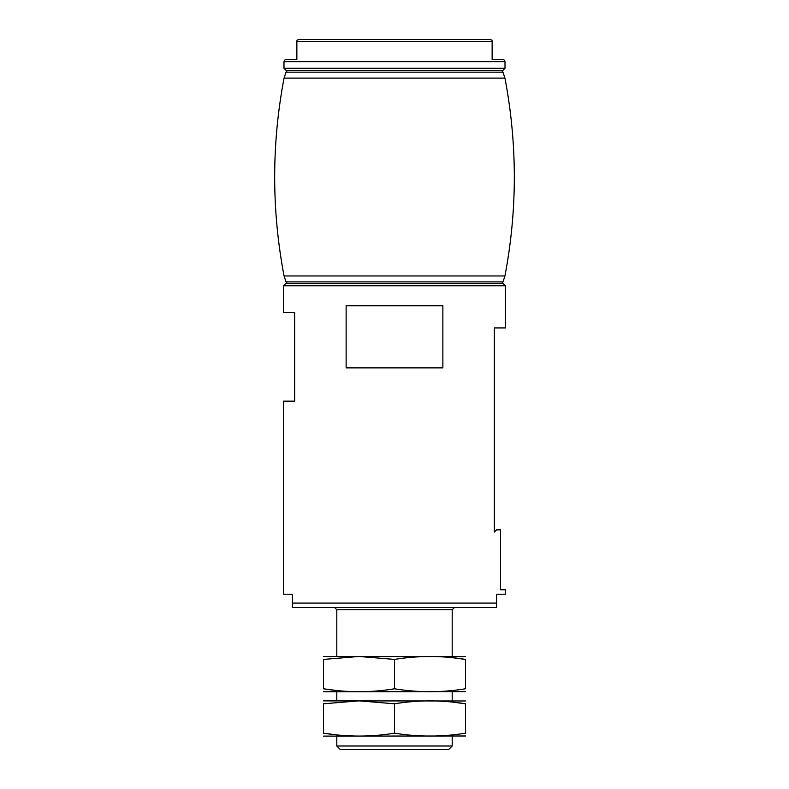 <?xml version="1.0" encoding="UTF-8"?>
<svg xmlns="http://www.w3.org/2000/svg" width="789" height="789" viewBox="0 0 789 789"><rect width="100%" height="100%" fill="white"/><g stroke="black" fill="none" stroke-linecap="round" stroke-linejoin="round"><path stroke-width="1.18" d="M292.423 603.092L496.577 603.092L496.577 607.53L292.423 607.53L292.423 594.216L283.547 594.216L283.547 401.157L294.642 401.157L294.642 312.395L283.547 312.395L283.547 285.766L285.766 283.547L503.234 283.547L505.453 285.766L283.547 285.766M496.577 603.092L496.577 594.216L505.453 594.216L505.453 589.778L500.571 589.778L500.571 529.863L496.577 529.863L494.358 532.082L494.358 327.928L505.453 327.928L505.453 285.766M283.547 536.52L283.606 543.305M346.134 367.871L442.866 367.871L442.866 305.738L346.134 305.738L346.134 367.871M452.196 745.999L336.804 745.999L340.355 749.55L448.645 749.55L452.196 745.999L452.196 736.236M336.804 745.999L336.804 736.236M336.804 700.731L336.804 691.854M336.804 656.349L336.804 609.749L452.196 609.749L454.415 607.53M334.585 607.53L336.804 609.749M492.139 41.669C492.139 39.628 492.139 39.628 492.139 41.669L492.139 59.422L503.727 59.422L505.009 61.641L283.991 61.641L285.273 59.422L296.861 59.422L296.861 41.669C296.861 39.628 296.861 39.628 296.861 41.669L492.139 41.669L492.139 59.422M296.861 40.219L299.366 39.45L489.634 39.45L492.139 40.219M394.5 70.517L502.79 70.517L501.725 70.517L502.968 72.164L286.032 72.164L287.275 70.517L286.21 70.517L394.5 70.517L287.275 70.517M287.275 283.547L286.032 281.91L284.06 275.953C271.544 210.012 271.544 144.062 284.06 78.101L504.94 78.101L502.968 72.164M284.06 275.953L504.94 275.953C517.456 210.012 517.456 144.062 504.94 78.101M286.032 281.9L502.968 281.9L504.94 275.953M394.5 283.547L501.725 283.547L502.968 281.91M465.51 656.596L323.49 656.507M465.51 659.417L465.51 688.787C465.51 692.663 465.51 692.663 465.51 688.787C441.84 692.663 418.17 692.663 394.5 688.787C371.126 692.663 347.456 692.663 323.49 688.787L323.49 659.417C323.49 655.541 323.49 655.541 323.49 659.417L358.995 656.468L394.5 659.417C418.17 655.541 441.84 655.541 465.51 659.417C465.51 655.541 465.51 655.541 465.51 659.417L452.196 657.671M465.51 691.608L323.49 691.736M323.49 688.787C323.49 692.663 323.49 692.663 323.49 688.787L336.804 690.533M394.5 688.787L394.5 659.417M465.51 700.977L323.49 700.888M465.51 703.798L465.51 733.168C465.51 737.044 465.51 737.044 465.51 733.168C441.84 737.044 418.17 737.044 394.5 733.168C371.126 737.044 347.456 737.044 323.49 733.168L323.49 703.798C323.49 699.922 323.49 699.922 323.49 703.798L358.995 700.849L394.5 703.798C418.17 699.922 441.84 699.922 465.51 703.798C465.51 699.922 465.51 699.922 465.51 703.798L452.196 702.052M465.51 735.989L323.49 736.117M323.49 733.168C323.49 737.044 323.49 737.044 323.49 733.168L336.804 734.914M394.5 733.168L394.5 703.798M283.991 61.641L283.991 68.298L505.009 68.298L505.009 61.641M452.196 700.731L452.196 691.854M452.196 656.349L452.196 609.749M505.009 68.298L502.79 70.517M283.991 68.298L286.21 70.517M284.06 78.101L286.032 72.164"/></g></svg>
